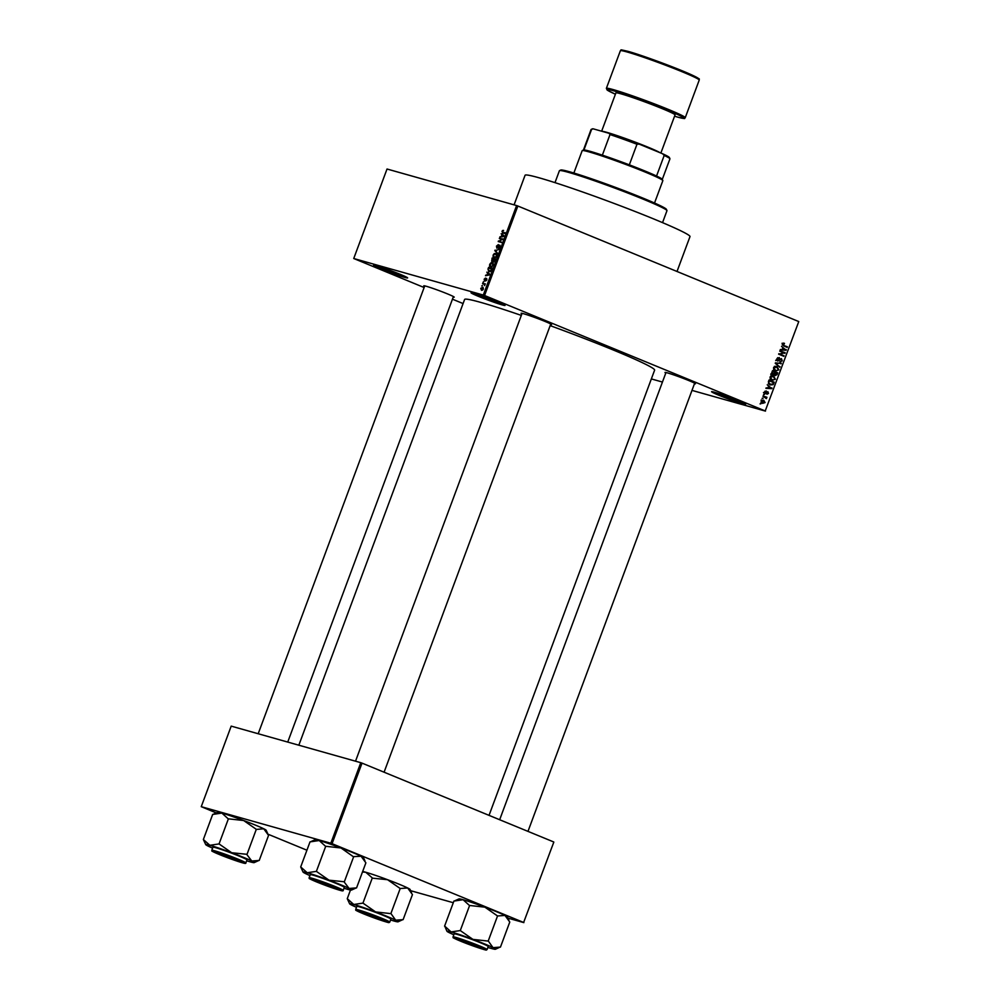 <?xml version="1.0" encoding="UTF-8"?>
<svg xmlns="http://www.w3.org/2000/svg" width="1000" height="1000" viewBox="0 0 1000 1000"><rect width="100%" height="100%" fill="white"/><g stroke="black" fill="none" stroke-linecap="round" stroke-linejoin="round"><path stroke-width="1.5" d="M376.5 265.8A18.162 0.963 20.4 0 1 395.325 272.375A18.162 0.963 20.4 0 1 407.625 277.875A18.162 0.963 20.4 0 1 404.712 277.4A18.162 0.963 20.4 0 1 385.025 270.5A18.162 0.963 20.4 0 1 373.612 265.225A18.162 0.963 20.4 0 1 376.5 265.8M376.562 265.812A17.212 0.912 -159.6 0 0 404.3 276.2A17.212 0.912 -159.6 0 0 405.012 276.4M714.5 392.225A18.162 0.963 20.4 0 1 733.325 398.8A18.162 0.963 20.4 0 1 745.625 404.3A18.162 0.963 20.4 0 1 742.712 403.825A18.162 0.963 20.4 0 1 723.025 396.925A18.162 0.963 20.4 0 1 711.625 391.65A18.162 0.963 20.4 0 1 714.5 392.225M714.562 392.25A17.212 0.912 -159.6 0 0 742.3 402.625A17.212 0.912 -159.6 0 0 743.012 402.825M473.925 293.275A18.162 0.963 20.4 0 1 492.75 299.85A18.162 0.963 20.4 0 1 505.062 305.363A18.162 0.963 20.4 0 1 502.15 304.887A18.162 0.963 20.4 0 1 482.463 297.975A18.162 0.963 20.4 0 1 471.05 292.712A18.162 0.963 20.4 0 1 473.925 293.275M474 293.3A17.212 0.912 -159.6 0 0 501.737 303.688A17.212 0.912 -159.6 0 0 502.438 303.875M665.775 373.075A16.25 0.862 20.4 0 1 665.025 372.438A16.25 0.862 20.4 0 1 667.6 372.938A16.25 0.862 20.4 0 1 684.438 378.825A16.25 0.862 20.4 0 1 695.45 383.75A16.25 0.862 20.4 0 1 694.463 383.738M424.55 286.438A16.25 0.862 20.4 0 1 423.787 285.8A16.25 0.862 20.4 0 1 426.362 286.3A16.25 0.862 20.4 0 1 443.212 292.188A16.25 0.862 20.4 0 1 454.225 297.113A16.25 0.862 20.4 0 1 453.225 297.1M521.888 313.888A16.25 0.862 20.4 0 1 521.125 313.25A16.25 0.862 20.4 0 1 523.7 313.762A16.25 0.862 20.4 0 1 540.55 319.637A16.25 0.862 20.4 0 1 551.55 324.562A16.25 0.862 20.4 0 1 550.562 324.55M514.075 204.85L525.075 175.275A87.975 4.638 20.4 0 1 539.225 177.838A87.975 4.638 20.4 0 1 632.475 210.463A87.975 4.638 20.4 0 1 689.987 236.6L677.013 271.475M298.837 745.2L464.6 299.488A101.363 5.337 20.4 0 1 480.9 302.438A101.363 5.337 20.4 0 1 521.312 315.4M353.738 258.512L483.312 295.062L516.6 205.562L387.025 169.013L353.738 258.512L424.137 287.538M452.45 299.188L463.088 303.562M761.162 400.975L763.7 400.188L765.075 402.575L762.562 403.375L761.162 400.975M762.962 396.325L766.963 397.3L766.137 397.625L766.562 398.587L762.962 396.325M764.562 391.825L766.287 390.938L765.088 392.088L765.387 393.1L767.887 391.688L768.487 393.413L766.912 394.288L767.75 392.287L765.263 393.7L764.562 391.825M764.475 392.837L765.788 393.088M767.75 392.287L766.587 392.113M768.4 381.712L769.013 380.05L774.212 382.188L773.188 384.637L770.225 384.95L768.4 381.712L769.25 383.638L770.938 384.562L768.713 383.925M771.838 372.45L772.5 370.688L777.688 372.825L777.038 374.6L775.15 375.625L774.287 374.562L772.725 374.812L771.838 372.45M775.238 363.312L781.275 363.212L775.962 363.25L779.775 367.238L775.238 363.312M779.762 351.163L785.163 352.738L779.875 354.025L783.838 356.312L778.637 354.175L783.913 352.875L779.762 351.163M783.075 343.162L784.463 343.338L783.138 344.963L787.163 347.362L783.637 345.913L782.375 343.9L783.688 343.125M784.312 343.938L782.35 344M516.6 205.562L517.85 206.012L484.562 295.512L765.225 410.95L798.75 321.613L765.225 410.95M517.85 206.012L798.512 321.45M781.538 346.388L786.087 350.262L780.212 349.938L782.175 349.487L782.9 347.525L781.538 346.388M776.825 360.238L777.925 360.538L781.425 358.6L782.237 360.812L780.05 361.887L781.625 360.575L780.6 359.125L777.712 361.112L776.875 358.713L779.325 357.55L777.463 359.012L778.025 360.575L776.025 360.012M781.188 359.162L779.9 358.925M774.975 366.35L776.963 366.525L778.875 369.85L775.387 370.938L773.737 369.613L773.55 367.65L774.975 366.35M771.488 375.712L773.487 375.875L775.4 379.212L771.912 380.3L770.25 378.963L770.062 377.013L771.488 375.712M767.25 384.8L771.8 388.663L765.925 388.35L767.887 387.9L768.625 385.925L767.25 384.8M763.575 394.688L764.525 394.425L763.575 394.688M762.113 398.6L763.075 398.338L762.113 398.6M760.125 403.963L761.075 403.7L760.125 403.963M651.338 378.925L662.438 382.05M691.988 390.387L765.475 411.112M481.7 285.975L482.413 285.55L481.7 285.975M483.15 282.075L483.875 281.65L483.15 282.075M486.838 272.175L489.712 274.9L485.513 275.725L486.975 274.938L487.7 272.962L486.838 272.175L488.338 272.787M492.725 262.9L493.275 265.425L490.662 267.113L489.6 266.188L489.675 264.4L490.838 262.925L492.512 262.787M490.662 267.113L489.6 266.188L491.775 267.075M496.2 253.538L496.763 256.062L494.137 257.75L493.088 256.825L493.15 255.05L494.312 253.562L495.988 253.438M494.137 257.75L493.088 256.825L495.25 257.725M499.925 245.2L500.125 247.025L498.438 248.45L499.7 246.925L499.113 245.775L496.838 248.175L496.475 246.112L498.363 244.562L496.875 246.275L497.038 247.6L499.85 245.162M496.987 247.587L497.713 247.875L496.987 247.587M500.1 247.087L499.637 245.738M501.112 233.775L504.212 235.9L499.8 237.325L501.25 236.525L501.987 234.562L501.112 233.775L502.625 234.387M502.688 232.925L501.987 231.3L503.537 230.375L502.425 232.125L505.062 233.6L502.463 232.85M502.425 232.125L505.175 233.3M499.338 238.538L503.075 238.962L499.137 241.175L501.737 242.55L498.225 241.55L502.163 239.338L499.338 238.538M494.825 250.688L499.175 249.438L495.35 250.5L497.675 253.475L494.825 250.688L496.188 251.25M491.812 261.863L492.075 258.075L495.6 259.062L493.475 262.15L492.962 261.325L491.7 261.812M493.475 262.15L492.962 261.325L494.312 261.875L493.625 261.562L494.975 259.513L493.925 259.225L493.338 260.9M488.963 271.75L487.975 269.1L488.6 267.425L492.113 268.412L491.125 270.9L488.725 271.675M486.688 278.5L486.825 279.938L485.6 281.05L486.413 279.037L484.475 280.825L484.162 279.212L485.5 278.062L484.913 280.163L486.637 278.475M484.162 279.212L484.625 280.238M486.8 280L486.438 279.05M482.55 283.7L485.312 283.85L484.562 285.613L484.363 284.325L482.55 283.7M484.85 284.525L483.875 284.075M483.025 287.3L483.413 289.113L481.525 290.338L480.763 288.363L482.875 287.225M360.775 762.675L231.2 726.125L201.25 806.675L330.825 843.225L360.775 762.675L362.025 763.125L332.062 843.675L523.638 922.463L553.825 842.075L523.638 922.463M362.025 763.125L553.587 841.912M410.65 890.688L453.3 902.725M507.987 918.138L523.875 922.625M201.25 806.675L216.287 812.925M267.962 834.188L306.925 850.212M332.062 843.675L330.825 843.225M550.163 325.637A101.363 5.337 20.4 0 1 654.613 370.15L489.038 815.362M484.562 295.512L483.312 295.062M503.413 230.825L502.562 230.475M505.65 234.137L504.963 232.525M500.925 237.1L500.025 236.725M502.088 236.875L501.25 236.525M503.425 235.15L501.987 234.562M503.15 235.688L502.325 234.862L501.737 236.45L504.137 236.088M503.738 235.45L502.325 234.862M502.537 236.788L501.737 236.45M502.425 239.45L499.55 237.975M501.838 242.288L499.137 241.175M501.325 242.425L498.45 240.938M502.788 239.6L502.163 239.338M499.375 248.188L498.6 247.862M495.8 250.45L495.037 250.138M495.025 253.863L494.312 253.562M496.737 256.112L495.513 253.912L493.15 255.05M496.9 254.462L495.513 253.912M495.825 257.4L496.35 255.95M493.562 255.162L494.15 257.113L495.25 257.162M494.963 259.513L492.075 258.075M493.512 259.1L492.275 258.75L492.025 261.288L493.913 259.262M491.95 261.262L491.65 260.562M491.538 263.212L490.838 262.925M492.863 265.312L492.038 263.275L490.087 264.513L490.875 266.537L493.263 265.475M493.413 263.825L492.038 263.275M491.975 266.988L490.675 266.475L491.962 267M491.887 269.037L488.6 267.425M491.5 268.875L488.8 268.113L488.4 270.712L490.75 270.675L491.5 268.875M490.312 271.65L488.4 270.712M486.65 275.5L485.737 275.125M487.8 275.275L486.975 274.938M489.137 273.55L487.7 272.962M488.862 274.088L488.038 273.275L487.45 274.85L489.862 274.5M489.45 273.85L488.038 273.275M488.25 275.188L487.45 274.85M485.213 284.137L482.762 283.125M483.4 289.137L482.463 287.725L480.763 288.363M482.663 290.15L481.712 289.75L483.05 288.988M481.125 288.488L482.65 290.15M782.3 344.725L783.138 344.963M782.412 345.012L787.375 346.788M784.95 349.275L786.312 349.663M784.1 349.637L786.087 350.262M784.075 349.7L780.375 349.5M784.75 349.113L783.438 347.962L782.85 349.55L785.638 349.787L784.75 349.113M782.8 347.788L783.438 347.962M782.212 349.375L782.85 349.55M779.887 350.825L785.163 352.738M783.5 352.938L784.938 353.338M778.8 353.725L779.875 354.025M778.763 353.825L784.05 355.737M777.6 357.7L779.188 358.15M776.825 358.837L777.463 359.012M781.612 360.625L782.237 360.812M780 358.825L780.925 359.087M778.525 360.55L779.275 360.763M777.262 360.188L775.713 360.55M779.112 363.038L781.05 363.8M779.038 363.225L775.413 362.85M775.325 363.075L775.962 363.25M778.65 366.262L779.987 366.65M775.575 366.262L776.462 366.987M778.238 369.675L778.875 369.85M775.812 370.462L774.85 370.675M773.612 369.812L774.875 370.05L773.612 369.812M773.938 369.913L776.888 370.625L778.275 369.6L776.737 367.088L774.338 366.388M773.525 367.725L775.625 370.375L776.888 370.625M776.737 367.088L774.163 367.9M772.412 370.913L777.688 372.825M776.4 374.412L777.038 374.6M773.438 374.325L774.287 374.562M772.275 374L770.713 374.25M774.338 374.762L776.5 374.137L776.875 373.15L775.325 372.512L775.4 375.062L773.4 374.5M774.688 372.325L775.325 372.512M774 373.988L774.75 374.2M771.75 373.913L774.3 373.387L774.712 372.262L772.887 371.512L772.288 373.338L773.075 374.3L771.075 373.725M772.262 371.337L772.887 371.512M771.65 373.15L772.288 373.338M771.812 372.537L772.438 372.713M772.087 375.613L772.975 376.337M774.762 379.025L775.4 379.212M772.325 379.812L771.375 380.037M770.125 379.175L771.4 379.412L770.125 379.175M770.462 379.263L773.4 379.975L774.788 378.963L773.263 376.45L770.863 375.75M770.05 377.075L772.138 379.738L773.4 379.975M773.263 376.45L770.675 377.25M768.938 380.275L774.212 382.188M772.438 384.438L773.188 384.637M770.688 384.487L769.725 384.712M768.675 383.888L772.613 384.288L773.4 382.5L769.412 380.863L769.025 381.887M768.775 380.688L769.412 380.863M768.35 383.375L769.25 383.638M770.662 387.688L772.025 388.062M769.812 388.038L771.8 388.663M769.8 388.1L766.1 387.9M770.475 387.525L769.163 386.362L768.562 387.95L771.363 388.188L770.475 387.525M768.525 386.188L769.163 386.362M767.938 387.775L768.562 387.95M764.95 391.188L766.15 391.525M766.7 391.987L767.65 392.262M763.75 394.212L764.525 394.425M763.088 395.975L766.963 397.3M765.85 398.375L766.562 398.587M762.3 398.113L763.075 398.338M762.513 402.75L761.875 403.013M761.125 401.05L762.738 402.788L761.375 402.413M761.062 402.337L764.538 402.337L763.5 400.763L761.15 400.075M763.5 400.763L761.688 401.213M760.3 403.488L761.075 403.7M559.55 170.6L560.775 170.037A56.413 2.975 20.4 0 1 569.712 171.812A56.413 2.975 20.4 0 1 628.175 192.213A56.413 2.975 20.4 0 1 666.388 209.312L666.95 210.538A57.375 3.025 -159.6 0 0 628.1 193.15A57.375 3.025 -159.6 0 0 568.638 172.4A57.375 3.025 -159.6 0 0 559.55 170.6A57.375 3.025 -159.6 0 0 559.412 170.725L554.987 182.638M662.537 222.638L666.963 210.725A57.375 3.025 -159.6 0 0 666.95 210.538M203.363 839.5L212.675 814.438L221.863 813.075L228.188 818.812L243.663 820.525A25.875 1.363 20.4 0 1 255.538 825.163A25.875 1.363 20.4 0 1 263.762 828.787L268.55 835.387L259.225 860.45L251.775 861L246.65 854.275L231.688 852.738L219.05 843.925L209.875 845.288L203.363 839.5L205.725 844.613A25.875 1.363 20.4 0 1 209.875 845.288A25.875 1.363 20.4 0 1 231.688 852.738A25.875 1.363 20.4 0 1 251.775 861A25.875 1.363 20.4 0 1 254.15 862.625A25.875 1.363 20.4 0 1 250.05 861.812A25.875 1.363 -159.6 0 1 246.65 860.8M212.862 814.488L217.75 812.262A25.875 1.363 20.4 0 1 221.863 813.075A25.875 1.363 20.4 0 1 243.663 820.525L256.45 829.412L263.762 828.787A25.875 1.363 20.4 0 1 266.188 830.275L267.625 833.413M220.087 854.725A16.25 0.862 20.4 0 1 213.438 851.438A16.25 0.862 20.4 0 1 237.175 859.538A16.25 0.862 20.4 0 1 243.863 862.75A16.25 0.862 20.4 0 1 236 860.662A16.25 0.862 20.4 0 1 220.087 854.725M245.863 862.925L246.988 859.887A18.162 0.963 -159.6 0 0 239.5 856.25A18.162 0.963 -159.6 0 0 222.125 849.737A18.162 0.963 -159.6 0 0 212.938 847.225L211.8 850.263A18.162 0.963 20.4 0 1 220.987 852.788A18.162 0.963 20.4 0 1 238.375 859.287A18.162 0.963 20.4 0 1 245.863 862.925C246.062 863.562 245.1 863.562 242.95 862.938L219.375 854.525A17.6 0.925 -159.6 0 0 242.288 862.75A17.6 0.925 -159.6 0 0 237.875 859.737A17.6 0.925 -159.6 0 0 214.975 851.513A17.6 0.925 -159.6 0 0 219.387 854.525C208.025 849.438 213.275 851.85 211.8 850.263M228.375 818.863L219.05 843.925M256.3 829.338L246.988 854.4M254.15 862.625L259.062 860.387A29.7 1.562 -159.6 0 0 259.075 860.375A29.7 1.562 -159.6 0 0 259.062 860.387L259.225 860.45M212.6 848.125A25.875 1.363 20.4 0 1 208.15 846.1A25.875 1.363 20.4 0 1 205.725 844.613M219.737 853.225A14.338 0.75 -159.6 0 0 215.188 852.175A14.338 0.75 -159.6 0 0 223.3 855.9A14.338 0.75 -159.6 0 0 237.525 861.038A14.338 0.75 -159.6 0 0 242.037 862.163A14.338 0.75 -159.6 0 0 234.6 858.625A14.338 0.75 -159.6 0 0 219.737 853.225M359.862 911.35A14.338 0.75 -159.6 0 0 359.087 911.363A14.338 0.75 -159.6 0 0 370.462 916.35A14.338 0.75 -159.6 0 0 385.2 921.287A14.338 0.75 -159.6 0 0 385.938 921.35A14.338 0.75 -159.6 0 0 375.288 916.55A14.338 0.75 -159.6 0 0 359.862 911.35M338.638 889.55A14.338 0.75 -159.6 0 0 339.375 889.613A14.338 0.75 -159.6 0 0 328.725 884.825A14.338 0.75 -159.6 0 0 313.3 879.613A14.338 0.75 -159.6 0 0 312.525 879.625A14.338 0.75 -159.6 0 0 323.9 884.613A14.338 0.75 -159.6 0 0 338.638 889.55M478.762 947.675A14.338 0.75 -159.6 0 0 483.275 948.8A14.338 0.75 -159.6 0 0 475.838 945.263A14.338 0.75 -159.6 0 0 460.962 939.862A14.338 0.75 -159.6 0 0 456.425 938.812A14.338 0.75 -159.6 0 0 464.538 942.537A14.338 0.75 -159.6 0 0 478.762 947.675M582.275 150.575L583.513 150.013A42.075 2.212 20.4 0 1 583.938 149.95A42.075 2.212 20.4 0 1 602.35 155.15A42.075 2.212 20.4 0 1 629.325 164.838A42.075 2.212 20.4 0 1 644.95 171A42.075 2.212 20.4 0 1 656.55 176.025A42.075 2.212 20.4 0 1 662.262 179.3L662.825 180.525A43.025 2.263 -159.6 0 0 645.113 172.037A43.025 2.263 -159.6 0 0 582.275 150.575A43.025 2.263 -159.6 0 0 582.188 150.662L573.862 173.025M654.525 203.025L662.837 180.662A43.025 2.263 -159.6 0 0 662.825 180.525M656.55 176.025L664.2 155.45L662.638 153.775A41.112 2.163 20.4 0 1 669.362 157.487L669.925 158.713A42.075 2.212 -159.6 0 0 664.2 155.45M602.35 155.15L610.013 134.562L609.062 133.3A41.112 2.163 20.4 0 1 639.212 144.137L662.638 153.775M639.212 144.137L636.975 144.25A42.075 2.212 -159.6 0 0 610.013 134.562M629.325 164.838L636.975 144.25M593.212 128.837L591.6 129.362A42.075 2.212 -159.6 0 0 591.163 129.425L592.388 128.863A41.112 2.163 20.4 0 1 593.212 128.837L609.062 133.3M583.938 149.95L591.6 129.362M591.163 129.425A42.075 2.212 -159.6 0 0 591.062 129.512L583.438 150.05M662.3 179.375L669.938 158.85A42.075 2.212 -159.6 0 0 669.925 158.713M660.013 152.688A31.55 1.663 -159.6 0 0 636.613 142.662A31.55 1.663 -159.6 0 0 606.663 132.312A31.55 1.663 -159.6 0 0 601.888 131.287M660.875 153.038L675.05 114.9A31.55 1.663 -159.6 0 0 654.425 105.525A31.55 1.663 -159.6 0 0 620.975 93.825A31.55 1.663 -159.6 0 0 615.9 92.912L601.65 131.213M375.588 911.925A25.875 1.363 20.4 0 1 387.45 916.575A25.875 1.363 20.4 0 1 395.675 920.188L391.025 913.65L375.588 911.925L362.95 903.112L353.775 904.475L347.262 898.688L349.625 903.8A25.875 1.363 20.4 0 1 353.775 904.475A25.875 1.363 -159.6 0 1 375.588 911.925M381.062 918.725A16.25 0.862 20.4 0 1 387.762 921.938A16.25 0.862 20.4 0 1 379.9 919.85A16.25 0.862 20.4 0 1 363.988 913.913A16.25 0.862 20.4 0 1 357.325 910.612A16.25 0.862 20.4 0 1 381.062 918.725M383.4 915.425A18.162 0.963 -159.6 0 0 366.025 908.925A18.162 0.963 -159.6 0 0 356.825 906.4L355.7 909.45A18.162 0.963 20.4 0 1 364.888 911.963A18.162 0.963 20.4 0 1 382.275 918.475A18.162 0.963 20.4 0 1 389.762 922.113L390.887 919.075A18.162 0.963 -159.6 0 0 383.4 915.425M362.475 872L365.75 872.25L372.6 878.175L387.562 879.7L400.2 888.525L390.875 913.587M372.262 878.05L362.95 903.112M400.2 888.525L407.65 887.962L412.45 894.575L403.125 919.638L395.675 920.188A25.875 1.363 20.4 0 1 398.05 921.812A25.875 1.363 20.4 0 1 393.95 921A25.875 1.363 20.4 0 1 390.55 919.975M398.05 921.812L402.95 919.575A29.7 1.562 -159.6 0 0 402.95 919.575L403.125 919.638M350.475 890.025L347.262 898.688M362.663 871.5A25.875 1.363 20.4 0 1 365.75 872.25A25.875 1.363 20.4 0 1 387.562 879.7A25.875 1.363 20.4 0 1 407.65 887.962A25.875 1.363 20.4 0 1 410.075 889.45L411.525 892.6M356.488 907.312A25.875 1.363 20.4 0 1 352.05 905.288A25.875 1.363 20.4 0 1 349.625 903.8M300.7 866.95L310.012 841.888L319.188 840.525L325.513 846.263L341 847.975A25.875 1.363 20.4 0 1 352.863 852.613A25.875 1.363 20.4 0 1 361.087 856.237L365.875 862.837L356.562 887.9L349.113 888.45L343.988 881.725L329.025 880.188L316.388 871.375L307.213 872.738L300.7 866.95L303.062 872.062A25.875 1.363 20.4 0 1 307.213 872.738A25.875 1.363 20.4 0 1 329.025 880.188A25.875 1.363 20.4 0 1 349.113 888.45A25.875 1.363 20.4 0 1 351.488 890.075A25.875 1.363 20.4 0 1 347.388 889.262A25.875 1.363 -159.6 0 1 343.988 888.25M310.2 841.938L315.087 839.712A25.875 1.363 20.4 0 1 319.188 840.525A25.875 1.363 20.4 0 1 341 847.975L353.3 856.663L361.087 856.237A25.875 1.363 20.4 0 1 363.512 857.725L364.963 860.863M317.425 882.175A16.25 0.862 20.4 0 1 310.763 878.888A16.25 0.862 20.4 0 1 334.5 886.988A16.25 0.862 20.4 0 1 341.2 890.2A16.25 0.862 20.4 0 1 333.338 888.112A16.25 0.862 20.4 0 1 317.425 882.175M343.188 890.375L344.325 887.337A18.162 0.963 -159.6 0 0 336.838 883.7A18.162 0.963 -159.6 0 0 319.462 877.188A18.162 0.963 -159.6 0 0 310.262 874.675L309.137 877.712A18.162 0.963 20.4 0 1 318.325 880.238A18.162 0.963 20.4 0 1 335.712 886.737A18.162 0.963 20.4 0 1 343.188 890.375C343.4 891.012 342.425 891.025 340.288 890.387L316.7 881.975C305.363 876.888 310.613 879.3 309.137 877.712M325.7 846.312L316.388 871.375M353.638 856.787L344.312 881.85M351.488 890.075L356.388 887.837A29.7 1.562 -159.6 0 1 356.375 887.85L356.562 887.9M309.925 875.588A25.875 1.363 20.4 0 1 305.487 873.55A25.875 1.363 20.4 0 1 303.062 872.062M472.912 939.375A25.875 1.363 20.4 0 1 484.787 944.025A25.875 1.363 20.4 0 1 493 947.638L488.363 941.112L472.912 939.375L460.288 930.562L451.1 931.925L444.775 926.188L446.95 931.25A25.875 1.363 20.4 0 1 451.1 931.925A25.875 1.363 -159.6 0 1 472.912 939.375M478.4 946.175A16.25 0.862 20.4 0 1 485.087 949.388A16.25 0.862 20.4 0 1 477.225 947.3A16.25 0.862 20.4 0 1 461.325 941.363A16.25 0.862 20.4 0 1 454.663 938.062A16.25 0.862 20.4 0 1 478.4 946.175M480.737 942.875A18.162 0.963 -159.6 0 0 463.35 936.375A18.162 0.963 -159.6 0 0 454.162 933.85L453.038 936.9A18.162 0.963 20.4 0 1 462.225 939.425A18.162 0.963 20.4 0 1 479.6 945.925A18.162 0.963 20.4 0 1 487.088 949.562L488.225 946.525A18.162 0.963 -159.6 0 0 480.737 942.875M444.588 926.137L453.913 901.075L463.088 899.712L469.412 905.45L484.9 907.163L497.537 915.975L488.212 941.038M469.6 905.5L460.288 930.562M497.537 915.975L504.988 915.425L509.775 922.025L500.462 947.087L493 947.638A25.875 1.363 20.4 0 1 495.387 949.262A25.875 1.363 20.4 0 1 491.287 948.45A25.875 1.363 20.4 0 1 487.887 947.438M454.1 901.125L458.988 898.9A25.875 1.363 20.4 0 1 463.088 899.712A25.875 1.363 20.4 0 1 484.9 907.163A25.875 1.363 20.4 0 1 504.988 915.425A25.875 1.363 20.4 0 1 507.413 916.912L508.862 920.05M453.825 934.762A25.875 1.363 20.4 0 1 449.387 932.738A25.875 1.363 20.4 0 1 446.95 931.25M500.275 947.025A29.7 1.562 -159.6 0 0 500.288 947.025A29.7 1.562 -159.6 0 0 500.312 947.013L495.387 949.262M503.638 236.562L502.875 236.25M489.35 274.962L488.6 274.65M782.362 344.913L783.812 345.325M775.375 362.95L776.862 363.363M775.438 363.488L776.688 363.837M774.287 373.4L774.925 373.575M772.987 383.6L773.625 383.787M766.15 392.688L766.912 392.9M627.125 51.988A42.075 2.212 -159.6 0 0 620.363 50.75C623.088 50.225 616.675 48.738 628.125 51.375C642.275 55.237 679.525 69.088 692.862 75.438C703.425 81.025 697.5 77.912 699.225 80.087A42.075 2.212 -159.6 0 0 671.712 67.588A42.075 2.212 -159.6 0 0 627.125 51.988M685.25 117.675C682.55 118.2 688.975 119.688 677.475 117.062L674.575 116.213A41.112 2.163 -159.6 0 0 677.412 117.037A41.112 2.163 -159.6 0 0 667.075 110A41.112 2.163 -159.6 0 0 613.55 90.775A41.112 2.163 -159.6 0 0 615.413 94.213L607.575 90.312L606.375 88.35A42.075 2.212 20.4 0 1 613.138 89.575A42.075 2.212 20.4 0 1 657.738 105.175A42.075 2.212 20.4 0 1 685.25 117.675L699.225 80.087M628.2 51.4A41.112 2.163 20.4 0 1 674.812 67.838A41.112 2.163 20.4 0 1 698 79M381.775 918.925A17.6 0.925 -159.6 0 0 358.862 910.7A17.6 0.925 -159.6 0 0 363.288 913.713A17.6 0.925 -159.6 0 0 386.188 921.938A17.6 0.925 -159.6 0 0 381.775 918.925M316.725 881.975A17.6 0.925 -159.6 0 0 339.625 890.2A17.6 0.925 -159.6 0 0 335.2 887.188A17.6 0.925 -159.6 0 0 312.3 878.962A17.6 0.925 -159.6 0 0 316.725 881.975M479.1 946.375A17.6 0.925 -159.6 0 0 456.2 938.15A17.6 0.925 -159.6 0 0 460.625 941.162A17.6 0.925 -159.6 0 0 483.525 949.388A17.6 0.925 -159.6 0 0 479.1 946.375M502.663 232.275L505.637 233.5M493.562 261.537L494.338 261.863M488.95 271.112L490.3 271.663M784.05 343.85L782.038 343.288M781.038 359.113L779.038 358.55M776.012 370.513L774 369.95M772.525 379.875L770.512 379.3M765.462 393.125L763.462 392.55M767.7 392.262L765.688 391.7M424.75 285.887L258.2 733.737M453.425 296.562L287.738 742.075M384.087 772.2L550.763 324.012M355.525 761.188L522.087 313.337M694.663 383.2L527.987 831.375M665.987 372.525L499.663 819.737M606.375 88.35L620.363 50.75M355.7 909.45C357.175 911.025 351.925 908.612 363.263 913.7C373.95 918.162 389.775 923.35 389.012 922.55L389.762 922.113M453.038 936.9C454.513 938.487 449.263 936.075 460.6 941.162C471.275 945.612 487.113 950.8 486.35 950L487.088 949.562"/></g></svg>
